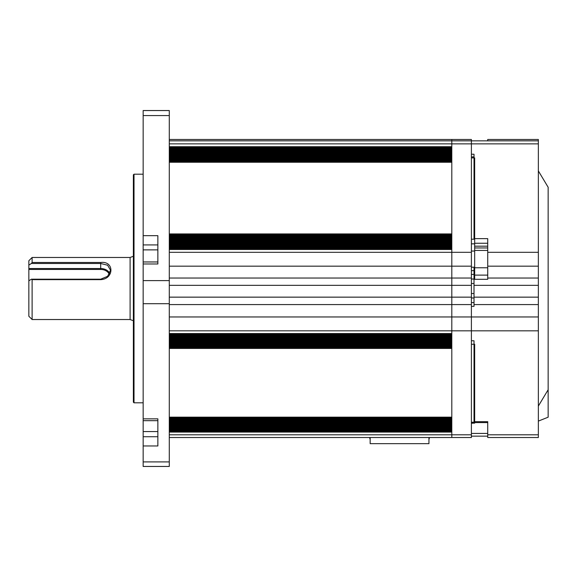 <?xml version="1.0" encoding="UTF-8"?>
<svg xmlns="http://www.w3.org/2000/svg" width="577" height="577" viewBox="0 0 577 577"><rect width="100%" height="100%" fill="white"/><g stroke="black" fill="none" stroke-linecap="round" stroke-linejoin="round"><path stroke-width="0.87" d="M130.099 257.472L32.117 257.472L32.117 262.485L100.701 262.485C114.289 260.703 114.318 278.922 100.701 279.643L32.117 279.643L32.117 319.528L130.099 319.528L130.099 257.472L133.366 256.282M32.117 319.528L28.85 316.261L28.85 280.797L31.382 279.189L100.701 279.189L107.632 276.318L110.503 270.216L107.632 265.218L100.701 263.487L31.382 263.487L32.117 262.485M32.117 279.643L31.382 279.189M109.291 274.248A9.145 7.328 0 0 0 100.701 269.445L28.85 269.445L28.85 280.797M28.85 269.445L28.85 268.529L100.701 268.529L100.701 269.445M32.117 257.472L28.85 260.739L28.85 268.529M28.85 265.103L31.382 263.487M538.355 330.823L471.395 330.823L471.395 434.791L451.805 434.791L451.805 437.517L451.805 432.079L169.292 432.079L169.292 434.791L451.805 434.791L451.805 316.968L451.805 330.823L169.292 330.823L169.292 333.535L451.805 333.535L451.805 330.823L471.395 330.823L471.395 306.358L474.013 306.358L474.013 297.155L538.355 297.155L538.355 437.517L487.731 437.517L487.731 421.672L474.013 421.672L474.013 340.762L471.395 340.762L471.395 304.584L451.805 304.584L451.805 297.155L451.805 304.584L169.292 304.584M451.805 417.164L451.805 348.45L169.292 348.45L169.292 417.164L451.805 417.164M169.292 316.968L451.805 316.968L451.805 304.584L451.805 316.968L538.355 316.968M169.292 297.155L451.805 297.155L451.805 278.035L451.805 285.348L169.292 285.348M169.292 278.035L451.805 278.035L451.805 252.315L451.805 266.17L169.292 266.17M487.731 140.846L487.731 139.483L538.355 139.483L538.355 285.348L474.013 285.348L474.013 279.311L487.731 279.311L487.731 238.633L474.013 238.633L474.013 154.239L471.395 154.239L471.395 143.868L471.395 252.315L451.805 252.315L451.805 249.488L169.292 249.488L169.292 252.315L451.805 252.315L451.805 140.846L451.805 143.868L169.292 143.868L169.292 146.695L451.805 146.695L451.805 143.868L471.395 143.868L471.395 139.483L451.805 139.483L451.805 140.846L451.805 139.483L169.292 139.483M451.805 233.923L451.805 162.252L169.292 162.252L169.292 233.923L451.805 233.923M134.015 402.811L133.366 402.155L133.366 174.845L134.015 174.189L134.015 402.811L143.161 402.811M157.86 244.922L143.161 244.922L143.161 261.965L157.86 261.965L157.86 254.212M143.161 420.662L143.161 431.567L157.86 431.567L157.86 420.662L143.161 420.662L143.161 261.965M143.161 244.922L143.161 110.546L169.292 110.546L169.292 466.454L143.161 466.454L143.161 436.731L157.86 436.731M143.161 249.87L157.86 249.87L157.86 251.947M143.161 235.683L157.86 235.683L157.86 263.977L143.161 263.977M143.161 418.844L157.86 418.844L157.86 445.963L143.161 445.963M143.161 431.567L143.161 436.731M428.942 440.121A9.795 7.075 180 0 1 429.627 437.517M370.153 437.517L370.153 443.655L428.942 443.655L428.942 437.517M369.46 437.517A9.795 7.075 180 0 1 370.153 440.121M474.662 422.234L471.395 422.234L471.395 344.26L474.662 344.26L474.662 423.143L471.395 423.143M474.013 283.495L471.395 283.495M471.395 274.407L474.662 274.407L474.662 279.03M474.662 274.407L474.662 267.209L471.395 267.209M474.662 267.209L474.662 243.84L471.395 243.84M474.662 239.217L471.395 239.217L471.395 157.882L474.662 157.882L474.662 243.84M471.395 302.593L474.013 302.593M474.013 293.505L471.395 293.505M538.355 170.922L548.15 187.251L548.15 417.193L538.355 421.102M487.731 428.242L487.731 422.58L474.662 422.58M471.395 270.642L474.013 270.642M474.013 279.311L474.013 275.114M474.013 267.209L474.013 274.407M487.731 250.454L474.662 250.454M487.731 243.249L474.662 243.249M474.013 285.348L474.013 297.155M538.355 285.348L538.355 297.155M474.013 423.143L471.395 423.258M538.355 143.868L471.395 143.868L471.395 140.846L538.355 140.846M471.395 266.17L451.805 266.17L451.805 278.035L471.395 278.035L471.395 252.315M471.395 278.035L471.395 304.584M471.395 297.155L451.805 297.155L451.805 285.348L471.395 285.348M169.292 437.517L471.395 437.517L471.395 434.791M100.701 262.485L100.701 268.529A9.795 7.847 180 0 1 109.76 273.375M100.701 279.643L100.701 279.189M451.805 334.198L169.292 334.198M451.805 335.554L169.292 335.554M451.805 336.91L169.292 336.91M451.805 338.266L169.292 338.266M451.805 339.622L169.292 339.622M451.805 340.978L169.292 340.978M451.805 342.334L169.292 342.334M451.805 343.69L169.292 343.69M451.805 345.046L169.292 345.046M451.805 346.402L169.292 346.402M451.805 347.758L169.292 347.758M451.805 417.82L169.292 417.82M451.805 419.183L169.292 419.183M451.805 420.539L169.292 420.539M451.805 421.895L169.292 421.895M451.805 423.251L169.292 423.251M451.805 424.607L169.292 424.607M451.805 425.963L169.292 425.963M451.805 427.319L169.292 427.319M451.805 428.675L169.292 428.675M451.805 430.031L169.292 430.031M451.805 431.387L169.292 431.387M451.805 248.766L169.292 248.766M451.805 247.353L169.292 247.353M451.805 245.939L169.292 245.939M451.805 244.518L169.292 244.518M451.805 243.105L169.292 243.105M451.805 241.691L169.292 241.691M451.805 240.277L169.292 240.277M451.805 238.864L169.292 238.864M451.805 237.45L169.292 237.45M451.805 236.036L169.292 236.036M451.805 234.623L169.292 234.623M451.805 161.531L169.292 161.531M451.805 160.117L169.292 160.117M451.805 158.704L169.292 158.704M451.805 157.29L169.292 157.29M451.805 155.877L169.292 155.877M451.805 154.463L169.292 154.463M451.805 153.049L169.292 153.049M451.805 151.628L169.292 151.628M451.805 150.215L169.292 150.215M451.805 148.801L169.292 148.801M451.805 147.387L169.292 147.387M169.292 280.61L143.161 280.61M169.292 303.697L143.161 303.697M169.292 115.573L143.161 115.573M169.292 461.91L143.161 461.91M474.013 279.03L471.395 279.03M474.662 251.045L471.395 251.045M474.013 297.97L471.395 297.97M487.731 246.177L474.662 246.177M474.662 275.114L487.731 275.114M487.731 267.771L474.013 267.771M538.355 252.315L487.731 252.315M487.731 278.035L538.355 278.035M538.355 266.17L487.731 266.17M538.355 304.584L474.013 304.584M538.355 434.791L487.731 434.791M487.731 433.428L471.395 433.428M130.099 319.528L133.366 320.718M451.805 430.86L169.292 430.86M451.805 429.504L169.292 429.504M451.805 428.148L169.292 428.148M451.805 426.792L169.292 426.792M451.805 425.437L169.292 425.437M451.805 424.081L169.292 424.081M451.805 422.717L169.292 422.717M451.805 421.361L169.292 421.361M451.805 420.006L169.292 420.006M451.805 418.65L169.292 418.65M451.805 417.294L169.292 417.294M451.805 347.231L169.292 347.231M451.805 345.875L169.292 345.875M451.805 344.519L169.292 344.519M451.805 343.164L169.292 343.164M451.805 341.808L169.292 341.808M451.805 340.452L169.292 340.452M451.805 339.096L169.292 339.096M451.805 337.74L169.292 337.74M451.805 336.384L169.292 336.384M451.805 335.021L169.292 335.021M451.805 333.665L169.292 333.665M451.805 249.336L169.292 249.336M451.805 247.922L169.292 247.922M451.805 246.509L169.292 246.509M451.805 245.095L169.292 245.095M451.805 243.674L169.292 243.674M451.805 242.261L169.292 242.261M451.805 240.847L169.292 240.847M451.805 239.433L169.292 239.433M451.805 238.02L169.292 238.02M451.805 236.606L169.292 236.606M451.805 235.192L169.292 235.192M451.805 162.101L169.292 162.101M451.805 160.687L169.292 160.687M451.805 159.274L169.292 159.274M451.805 157.86L169.292 157.86M451.805 156.446L169.292 156.446M451.805 155.033L169.292 155.033M451.805 153.619L169.292 153.619M451.805 152.205L169.292 152.205M451.805 150.785L169.292 150.785M451.805 149.371L169.292 149.371M451.805 147.957L169.292 147.957M169.292 140.846L471.395 140.846M143.161 174.189L134.015 174.189M471.395 156.879L474.013 156.879M548.15 389.749L538.355 406.078M474.662 247.959L487.731 247.959M487.731 436.154L471.395 436.154"/></g></svg>
